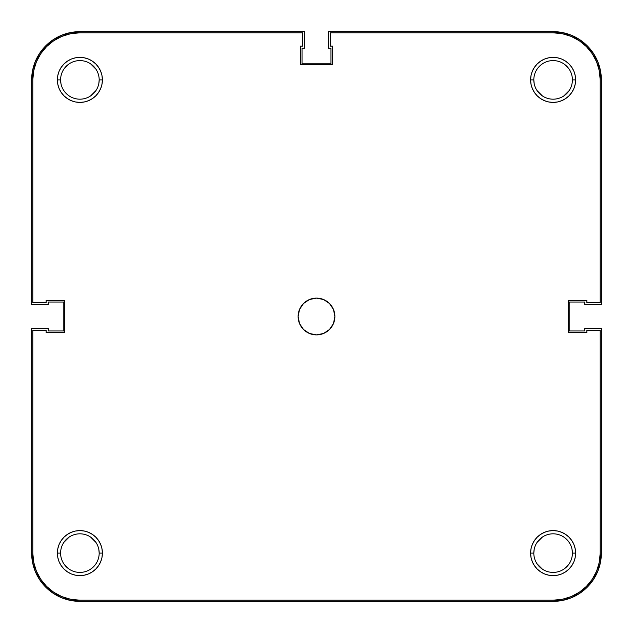 <?xml version="1.0" encoding="UTF-8"?>
<svg xmlns="http://www.w3.org/2000/svg" width="633" height="633" viewBox="0 0 633 633"><rect width="100%" height="100%" fill="white"/><g stroke="black" fill="none" stroke-linecap="round" stroke-linejoin="round"><path stroke-width="0.95" d="M572.406 553.107A19.299 19.299 0 0 0 553.107 533.817A19.299 19.299 0 0 0 533.817 553.107L530.596 553.107A22.511 22.511 0 0 1 553.107 530.596A22.511 22.511 0 0 1 575.619 553.107L572.406 553.107A19.299 19.299 0 0 1 553.107 572.406A19.299 19.299 0 0 1 533.817 553.107A19.299 19.299 0 0 1 553.107 533.817A19.299 19.299 0 0 1 572.406 553.107L575.619 553.107L575.191 548.716L573.909 544.491L571.828 540.606L569.027 537.188L565.617 534.394L561.724 532.313L557.499 531.032L553.107 530.596L548.716 531.032L544.491 532.313L540.606 534.394L537.188 537.188L534.394 540.606L532.313 544.491L531.032 548.716L530.596 553.107L531.032 557.499L532.313 561.724L534.394 565.617L537.188 569.027L540.606 571.828L544.491 573.909L548.716 575.191L553.107 575.619L557.499 575.191L561.724 573.909L565.617 571.828L569.027 569.027L571.828 565.617L573.909 561.724L575.191 557.499L575.619 553.107A22.511 22.511 0 0 1 553.107 575.619A22.511 22.511 0 0 1 530.596 553.107L533.817 553.107A19.299 19.299 0 0 0 553.107 572.406A19.299 19.299 0 0 0 572.406 553.107L572.034 549.341M99.183 553.107A19.299 19.299 0 0 0 79.893 533.817A19.299 19.299 0 0 0 60.594 553.107L57.381 553.107A22.511 22.511 0 0 1 79.893 530.596A22.511 22.511 0 0 1 102.404 553.107L99.183 553.107A19.299 19.299 0 0 1 79.893 572.406A19.299 19.299 0 0 1 60.594 553.107A19.299 19.299 0 0 1 79.893 533.817A19.299 19.299 0 0 1 99.183 553.107L102.404 553.107L101.968 548.716L100.687 544.491L98.606 540.606L95.812 537.188L92.394 534.394L88.509 532.313L84.284 531.032L79.893 530.596L75.501 531.032L71.276 532.313L67.383 534.394L63.973 537.188L61.172 540.606L59.091 544.491L57.809 548.716L57.381 553.107L57.809 557.499L59.091 561.724L61.172 565.617L63.973 569.027L67.383 571.828L71.276 573.909L75.501 575.191L79.893 575.619L84.284 575.191L88.509 573.909L92.394 571.828L95.812 569.027L98.606 565.617L100.687 561.724L101.968 557.499L102.404 553.107A22.511 22.511 0 0 1 79.893 575.619A22.511 22.511 0 0 1 57.381 553.107L60.594 553.107A19.299 19.299 0 0 0 79.893 572.406A19.299 19.299 0 0 0 99.183 553.107L98.819 549.341M572.406 79.893A19.299 19.299 0 0 0 553.107 60.594A19.299 19.299 0 0 0 533.817 79.893L530.596 79.893A22.511 22.511 0 0 1 553.107 57.381A22.511 22.511 0 0 1 575.619 79.893L572.406 79.893A19.299 19.299 0 0 1 553.107 99.183A19.299 19.299 0 0 1 533.817 79.893A19.299 19.299 0 0 1 553.107 60.594A19.299 19.299 0 0 1 572.406 79.893L575.619 79.893L575.191 75.501L573.909 71.276L571.828 67.383L569.027 63.973L565.617 61.172L561.724 59.091L557.499 57.809L553.107 57.381L548.716 57.809L544.491 59.091L540.606 61.172L537.188 63.973L534.394 67.383L532.313 71.276L531.032 75.501L530.596 79.893L531.032 84.284L532.313 88.509L534.394 92.394L537.188 95.812L540.606 98.606L544.491 100.687L548.716 101.968L553.107 102.404L557.499 101.968L561.724 100.687L565.617 98.606L569.027 95.812L571.828 92.394L573.909 88.509L575.191 84.284L575.619 79.893A22.511 22.511 0 0 1 553.107 102.404A22.511 22.511 0 0 1 530.596 79.893L533.817 79.893A19.299 19.299 0 0 0 553.107 99.183A19.299 19.299 0 0 0 572.406 79.893M99.183 79.893A19.299 19.299 0 0 0 79.893 60.594A19.299 19.299 0 0 0 60.594 79.893L57.381 79.893A22.511 22.511 0 0 1 79.893 57.381A22.511 22.511 0 0 1 102.404 79.893L99.183 79.893A19.299 19.299 0 0 1 79.893 99.183A19.299 19.299 0 0 1 60.594 79.893A19.299 19.299 0 0 1 79.893 60.594A19.299 19.299 0 0 1 99.183 79.893L102.404 79.893L101.968 75.501L100.687 71.276L98.606 67.383L95.812 63.973L92.394 61.172L88.509 59.091L84.284 57.809L79.893 57.381L75.501 57.809L71.276 59.091L67.383 61.172L63.973 63.973L61.172 67.383L59.091 71.276L57.809 75.501L57.381 79.893L57.809 84.284L59.091 88.509L61.172 92.394L63.973 95.812L67.383 98.606L71.276 100.687L75.501 101.968L79.893 102.404L84.284 101.968L88.509 100.687L92.394 98.606L95.812 95.812L98.606 92.394L100.687 88.509L101.968 84.284L102.404 79.893A22.511 22.511 0 0 1 79.893 102.404A22.511 22.511 0 0 1 57.381 79.893L60.594 79.893A19.299 19.299 0 0 0 79.893 99.183A19.299 19.299 0 0 0 99.183 79.893L98.819 83.659M298.119 316.5A18.381 18.381 0 0 1 316.5 298.119A18.381 18.381 0 0 1 334.881 316.5L333.48 309.466L329.492 303.508L323.534 299.52L316.5 298.119L309.466 299.52L303.508 303.508L299.52 309.466L298.119 316.5L299.52 323.534L303.508 329.492L309.466 333.48L316.5 334.881L323.534 333.48L329.492 329.492L333.48 323.534L334.881 316.5A18.381 18.381 0 0 1 316.5 334.881A18.381 18.381 0 0 1 298.119 316.5M33.707 70.706L36.382 61.868L40.734 53.726L46.589 46.589L53.726 40.734L61.868 36.382L70.706 33.707L61.868 36.382L53.726 40.734L46.589 46.589L40.734 53.726L36.382 61.868L33.707 70.706L32.797 79.893L32.797 302.716L46.122 302.716L46.122 300.422L64.503 300.422L64.503 332.578L46.122 332.578L46.122 330.284L32.797 330.284L32.797 553.107L32.797 330.284L46.122 330.284L46.122 332.578L64.503 332.578L64.503 300.422L46.122 300.422L46.122 302.716L32.797 302.716L32.797 79.893A47.095 47.095 0 0 1 79.893 32.797L70.706 33.707L79.893 32.797L302.716 32.797L302.716 46.122L300.422 46.122L300.422 64.503L332.578 64.503L332.578 46.122L330.284 46.122L330.284 32.797L553.107 32.797A47.095 47.095 0 0 1 600.203 79.893L599.293 70.706L600.203 79.893L600.203 302.716L586.878 302.716L586.878 300.422L568.497 300.422L568.497 332.578L586.878 332.578L586.878 330.284L600.203 330.284L600.203 553.107L599.293 562.294L596.618 571.132L599.293 562.294M599.293 70.706L596.618 61.868L592.266 53.726L586.411 46.589L579.274 40.734L571.132 36.382L562.294 33.707L571.132 36.382L579.274 40.734L586.411 46.589L592.266 53.726L596.618 61.868L599.293 70.706M32.797 553.107L33.707 562.294L36.382 571.132L40.734 579.274L46.589 586.411L53.726 592.266L61.868 596.618L70.706 599.293L61.868 596.618L53.726 592.266L46.589 586.411L40.734 579.274L36.382 571.132L33.707 562.294L32.797 553.107A47.095 47.095 0 0 0 79.893 600.203L70.706 599.293M553.107 600.203L562.294 599.293L571.132 596.618L579.274 592.266L586.411 586.411L592.266 579.274L596.618 571.132L592.266 579.274L586.411 586.411L579.274 592.266L571.132 596.618L562.294 599.293L553.107 600.203L79.893 600.203L553.107 600.203A47.095 47.095 0 0 0 600.203 553.107L600.203 330.284L586.878 330.284L586.878 332.578L568.497 332.578L568.497 300.422L586.878 300.422L586.878 302.716L600.203 302.716L600.203 79.893M569.154 90.614L563.829 95.931L566.757 93.534M542.386 95.931L537.069 90.614L542.386 95.931M534.181 83.659L533.817 79.893M537.069 69.171L539.466 66.243L537.069 69.171M563.829 63.846L569.154 69.171M95.931 90.614L90.614 95.931L95.931 90.614M69.171 95.931L66.243 93.534L69.171 95.931M60.966 83.659L60.594 79.893M63.846 69.171L69.171 63.846M90.614 63.846L95.931 69.171L93.534 66.243M95.931 563.829L93.534 566.757L95.931 563.829M69.171 569.154L63.846 563.829M63.846 542.386L69.171 537.069L66.243 539.466M90.614 537.069L95.931 542.386L90.614 537.069M569.154 563.829L563.829 569.154M542.386 569.154L537.069 563.829L539.466 566.757M537.069 542.386L542.386 537.069L537.069 542.386M563.829 537.069L566.757 539.466L563.829 537.069M79.893 32.797L302.716 32.797L302.716 46.122L300.422 46.122L300.422 64.503L332.578 64.503L332.578 46.122L330.284 46.122L330.284 32.797L553.107 32.797L562.294 33.707M601.35 553.107A48.243 48.243 0 0 1 553.107 601.35L79.893 601.35A48.243 48.243 0 0 1 31.65 553.107L31.65 328.448L48.187 328.448L48.187 330.972L63.814 330.972L63.814 302.028L48.187 302.028L48.187 304.552L31.65 304.552L31.65 79.893A48.243 48.243 0 0 1 79.893 31.65L304.552 31.65L304.552 48.187L302.028 48.187L302.028 63.814L330.972 63.814L330.972 48.187L328.448 48.187L328.448 31.65L553.107 31.65A48.243 48.243 0 0 1 601.35 79.893L601.35 304.552L584.813 304.552L584.813 302.028L569.186 302.028L569.186 330.972L584.813 330.972L584.813 328.448L601.35 328.448L601.35 553.107L601.35 328.448L584.813 328.448L584.813 330.972L569.186 330.972L569.186 302.028L584.813 302.028L584.813 304.552L601.35 304.552L601.35 79.893L600.424 70.477L597.679 61.433L593.224 53.093L587.218 45.782L579.907 39.776L571.567 35.321L562.523 32.576L553.107 31.65L328.448 31.65L328.448 48.187L330.972 48.187L330.972 63.814L302.028 63.814L302.028 48.187L304.552 48.187L304.552 31.65L79.893 31.65L70.477 32.576L61.433 35.321L53.093 39.776L45.782 45.782L39.776 53.093L35.321 61.433L32.576 70.477L31.65 79.893L31.65 304.552L48.187 304.552L48.187 302.028L63.814 302.028L63.814 330.972L48.187 330.972L48.187 328.448L31.65 328.448L31.65 553.107L32.576 562.523L35.321 571.567L39.776 579.907L45.782 587.218L53.093 593.224L61.433 597.679L70.477 600.424L79.893 601.35L553.107 601.35L562.523 600.424L571.567 597.679L579.907 593.224L587.218 587.218L593.224 579.907L597.679 571.567L600.424 562.523L601.35 553.107M579.907 39.776L571.567 35.321L562.523 32.576M39.776 53.093L35.321 61.433L32.576 70.477M53.093 593.224L61.433 597.679L70.477 600.424M593.224 579.907L597.679 571.567L600.424 562.523M63.846 90.614L66.243 93.534M542.386 63.846L539.466 66.243M569.154 542.386L566.757 539.466M534.181 549.341L533.817 553.107M90.614 569.154L93.534 566.757"/></g></svg>
